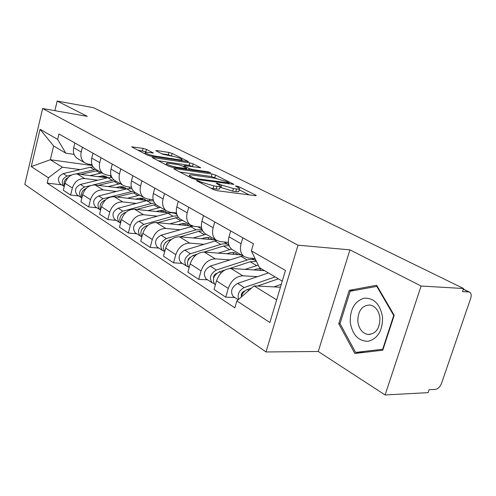 <?xml version="1.0" encoding="UTF-8"?>
<svg xmlns="http://www.w3.org/2000/svg" width="496" height="496" viewBox="0 0 496 496"><rect width="100%" height="100%" fill="white"/><g stroke="black" fill="none" stroke-linecap="round" stroke-linejoin="round"><path stroke-width="0.74" d="M197.203 180.501L196.435 180.612L196.763 180.854L213.553 189.596L217.36 190.724L255.359 195.697L256.302 195.523L255.744 195.139L238.613 186.583L235.42 185.95L239.624 188.443C239.952 189.081 238.911 189.255 236.505 188.957L233.405 188.542L221.681 185.07L216.975 183.216L216.256 183.328L220.354 185.802C220.683 186.471 219.573 186.651 217.031 186.335L213.832 185.907L201.928 182.373L197.203 180.501M146.444 149.377L143.127 148.397L131.614 146.853L147.349 155.118L150.784 156.135L188.418 161.603L172.199 153.419L168.944 152.458L156.922 150.567L155.849 150.654L156.221 150.914L162.824 154.268L172.186 156.178C177.177 157.151 180.501 158.274 182.144 159.551C182.348 160.016 181.437 160.103 179.397 159.811L155.316 156.135C150.201 155.155 146.835 154.02 145.216 152.731C145.03 152.241 146.029 152.154 148.223 152.47L153.382 153.01L146.444 149.377L145.818 151.788L137.628 150.052M349.947 249.854L318.258 351.49L385.094 394.959L421.104 286.025L349.947 249.854L298.009 245.179L42.644 108.525L87.302 116.355L57.17 101.041L93.564 107.706L463.562 288.523L462.501 291.629L468.782 291.977L463.295 289.292M421.104 286.025L463.562 288.523M174.859 168.64L173.743 168.776L174.17 169.086L191.673 178.2L195.356 179.292L233.914 184.338L215.5 175.045L212.028 174.015L174.859 168.64L174.673 169.347M168.789 166.284L152.012 157.468L189.819 162.911L193.186 163.903L200.719 167.747L185.027 165.683L183.973 165.794L184.4 166.098L189.174 168.522L192.659 169.558L208.016 171.796L210.75 172.732L172.341 167.338L168.789 166.284M385.094 394.959L428.116 392.652L429.127 389.689L435.488 389.366C438.08 388.889 440.101 386.855 441.564 383.284L470.685 298.325C471.56 295.467 471.299 293.471 469.91 292.342L468.782 291.977M318.258 351.49L265.999 351.955L24.8 184.4L42.644 108.525M57.17 101.041L54.882 110.67M255.037 258.509L248.006 257.982L243.92 256.463C240.616 253.636 239.667 249.395 241.075 243.741L242.786 237.764M264.517 270.636L230.944 268.479C224.235 268.851 219.424 272.974 216.504 280.848L228.253 288.418C231.235 280.426 236.102 276.216 242.854 275.801L257.449 276.656M228.253 288.418L225.748 297.16L234.8 297.513M230.671 230.925L229.003 236.809C227.633 242.383 228.6 246.58 231.899 249.395L233.405 250.275M216.504 280.848L214.061 289.466L225.748 297.16M228.408 242.352L220.162 241.633L216.113 240.101C212.821 237.311 211.835 233.182 213.15 227.714L214.762 221.941M207.638 279.837L198.704 279.36L201.072 270.909C203.912 263.184 208.655 259.166 215.301 258.856L229.698 259.892M203.521 215.599L201.946 221.29C200.669 226.678 201.674 230.764 204.953 233.535L206.448 234.416M241.273 254.907L204.24 252.055C197.637 252.328 192.944 256.271 190.16 263.878L187.854 272.217L198.704 279.36M201.488 227.143L194.289 226.436L190.284 224.899C187.011 222.152 185.988 218.128 187.221 212.84L188.747 207.254M182.379 263.401L173.581 262.824L175.813 254.634C178.523 247.169 183.148 243.331 189.695 243.108L203.887 244.299M178.293 201.357L176.805 206.863C175.603 212.083 176.632 216.058 179.899 218.792L181.375 219.66M215.94 240.002L179.397 236.778C172.899 236.964 168.318 240.734 165.658 248.099L163.475 256.172L173.581 262.824M176.483 212.958L170.184 212.282L166.222 210.744C162.973 208.035 161.925 204.116 163.085 198.995L164.529 193.589M158.838 248.087L150.17 247.417L152.291 239.481C154.876 232.258 159.396 228.575 165.831 228.439L179.812 229.753M154.783 188.083L153.376 193.421C152.241 198.481 153.295 202.356 156.538 205.04L158.001 205.902M192.628 226.102L156.221 222.524C149.823 222.636 145.359 226.25 142.817 233.38L140.746 241.211L150.17 247.417M153.196 199.702L147.672 199.057L143.766 197.526C140.542 194.86 139.475 191.041 140.566 186.074L141.937 180.829M136.846 233.777L128.315 233.027L130.324 225.333C132.804 218.333 137.212 214.799 143.542 214.731L157.313 216.157M132.823 175.689L131.49 180.86C130.423 185.771 131.49 189.546 134.701 192.194L136.152 193.049M169.235 212.92L134.552 209.2C128.259 209.238 123.895 212.716 121.458 219.623L119.499 227.224L128.315 233.027M176.65 213.714L175.28 213.565M131.452 187.29L126.604 186.682L122.741 185.157C119.555 182.534 118.47 178.808 119.505 173.984L120.801 168.9M116.25 220.373L107.855 219.561L109.765 212.09C112.146 205.301 116.448 201.903 122.679 201.897L136.226 203.416M112.27 164.083L110.999 169.105C109.988 173.873 111.073 177.556 114.254 180.16L115.68 181.003M147.207 200.514L114.247 196.714C108.06 196.695 103.8 200.037 101.457 206.739L99.591 214.117L107.855 219.561M111.098 175.64L106.838 175.076L103.032 173.557C99.876 170.977 98.785 167.344 99.758 162.657L100.998 157.722M96.931 207.799L88.666 206.931L90.483 199.671C92.771 193.08 96.974 189.807 103.1 189.863L116.43 191.456M92.988 153.202L91.772 158.075C90.818 162.707 91.915 166.303 95.058 168.869L96.472 169.7M126.666 188.858L95.176 184.989C89.094 184.915 84.934 188.133 82.683 194.643L80.904 201.816L88.666 206.931M92.008 164.691L88.263 164.17L84.512 162.663C81.387 160.121 80.29 156.575 81.214 152.018L82.398 147.219M78.759 195.976L70.63 195.058L72.366 188.003C74.567 181.598 78.678 178.442 84.698 178.541L97.817 180.209M74.865 142.966L73.706 147.709C72.8 152.21 73.904 155.725 77.01 158.243L78.405 159.067M107.403 177.866L77.24 173.96C71.263 173.842 67.189 176.942 65.026 183.272L63.327 190.247L70.63 195.058M282.249 281.12L259.414 267.623L251.36 250.858L253.413 243.765L58.937 133.976L57.635 139.401L65.813 153.183L53.618 145.973L50.319 159.743L62.403 167.22L80.271 169.607M280.432 287.209L254.07 285.888L276.65 299.869M251.36 250.858L285.436 270.463L269.886 322.512L236.859 300.923L254.07 285.888M62.403 167.22L48.422 177.785L47.145 183.098L234.856 307.836L236.859 300.923M48.422 177.785L31.267 166.575L40.058 129.282L57.635 139.401M298.009 245.179L265.999 351.955M338.756 323.702L354.814 353.481L382.788 350.207L394.184 315.313L376.675 285.256L349.252 290.34L338.756 323.702L340.095 323.727M92.355 165.534L50.319 159.743L31.267 166.575M74.065 154.374L65.813 153.183M61.647 184.841L47.145 183.098M53.618 145.973L40.058 129.282M353.884 290.575L349.252 290.34M210.862 188.195L213.088 188.573L213.832 185.907M220.205 186.316L219.616 188.443C219.945 189.119 218.835 189.305 216.293 189.001L213.088 188.573M239.481 188.945L238.886 191.041C239.215 191.685 238.173 191.865 235.767 191.574L232.667 191.165L219.964 187.184M249.314 194.909L239.227 189.832M216.709 178.498L211.339 176.514L179.819 172.025M193.018 177.748L195.585 178.51L229.226 182.981L226.641 181.623L215.276 178.262L192.851 175.088C190.247 174.747 189.088 174.908 189.379 175.565L193.018 177.748L192.77 178.653M158.057 160.692L189.168 165.335L189.819 162.911M193.831 166.985L189.168 165.335M169.39 163.358C167.202 163.054 166.216 163.165 166.427 163.68C168.169 165.075 171.678 166.265 176.948 167.264L185.659 168.535L186.725 168.411L186.291 168.101L181.524 165.67L178.058 164.647L169.39 163.358M146.816 152.309L145.818 151.788M172.447 156.221L168.318 154.82L161.987 153.841M245.092 290.83L244.212 291.133C241.918 292.342 240.975 294.134 241.397 296.509M275.144 276.923L244.218 287.556C239.078 290.396 237.212 294.339 238.613 299.386M268.404 272.936L237.603 283.39C231.626 287.128 230.119 291.462 233.077 296.391L233.833 296.887M242.476 293.874L241.558 293.83M278.374 278.826L257.474 286.056M251.515 288.12L247.386 289.546C244.224 290.885 242.184 293.39 241.273 297.067M281.294 284.313L273.966 286.886M216.622 273.414L216.392 273.488C214.365 274.449 213.423 276.024 213.559 278.219M256.116 260.753C253.543 259.197 250.554 258.943 247.151 259.997L216.355 270.016C210.484 273.606 209.033 277.822 212.009 282.683L214.036 283.569M242.829 255.824L210.217 266.154C204.371 269.694 202.938 273.885 205.914 278.721L206.671 279.211M214.303 276.359L213.72 276.322M253.741 269.942L256.544 269.012L261.057 268.596M260.983 270.413L259.706 268.472M256.42 261.386L250.151 261.77L229.605 268.491M258.218 265.124L245.036 269.384M224.725 270.084L219.294 271.864C213.404 275.472 211.947 279.707 214.917 284.58L215.357 284.89M190.266 257.207L188.43 258.807L187.748 261.144M228.873 244.838C226.449 243.648 223.733 243.493 220.726 244.392L190.476 253.729C184.729 257.133 183.346 261.218 186.335 265.98L188.232 266.848M228.482 244.652L223.944 241.961M216.721 240.517L184.76 250.133C179.044 253.499 177.68 257.554 180.668 262.291L181.412 262.775M226.765 253.791L229.512 252.923C232.395 252.061 234.881 252.383 236.976 253.884L237.838 254.64M233.907 254.343L232.897 252.452M229.14 245.625L223.516 246.035L204.147 252.049M231.533 249.097L218.166 253.127M196.912 254.293L193.204 255.446C187.445 258.869 186.056 262.967 189.044 267.741L189.081 267.772M382.54 317.155C380.165 304.135 374.034 297.817 364.151 298.189C354.696 301.208 350.052 309.163 350.226 322.047C352.29 334.707 358.242 341.124 368.082 341.298C377.853 338.632 382.676 330.584 382.54 317.155M379.936 318.01C378.845 310.645 375.546 306.305 370.028 305.009C362.012 305.313 357.938 310.763 357.814 321.352C358.844 328.743 362.167 333.114 367.784 334.459C375.757 334.161 379.806 328.681 379.936 318.01M382.794 350.201L364.492 352.34L355.601 352.427L340.02 323.59L350.195 291.257L376.774 286.359L393.719 315.462L382.695 349.234L355.601 352.427M377.332 286.39L376.774 286.359M394.134 315.475L393.719 315.462M383.11 349.227L382.695 349.234M165.645 242.228L163.798 245.105M206.1 237.559L206.243 237.919L205.716 237.609M206.243 237.919L206.851 237.503M202.101 229.617L196.081 229.834L166.377 238.557C160.754 241.8 159.439 245.756 162.428 250.418L164.201 251.267M201.928 229.127L197.78 226.777M192.857 226.17L161.045 235.203C155.453 238.409 154.151 242.333 157.139 246.977L157.877 247.461M201.624 238.737L204.315 237.925C207.148 237.125 209.61 237.466 211.693 238.954L212.548 239.698M208.816 239.37L207.88 237.528M202.666 230.851L198.685 231.372L180.147 236.846M206.162 234.248L193.136 237.987M171.442 239.413L168.919 240.163C163.482 243.195 162.062 247.076 164.66 251.801M142.414 228.613L141.67 229.766M182.863 223.553L183.136 224.211L182.156 223.628M183.136 224.211L184.109 223.56M177.425 215.803L173.036 216.225L143.877 224.397C138.372 227.49 137.119 231.322 140.101 235.891L141.769 236.716M176.861 214.439C174.282 212.741 171.306 212.331 167.933 213.212L138.892 221.259C133.418 224.322 132.178 228.129 135.16 232.674L135.892 233.151M178.145 224.676L180.78 223.919C183.563 223.169 185.994 223.535 188.065 225.004L188.914 225.736M185.479 225.401L184.487 223.597M178.3 217.198L157.697 222.673M182.565 220.36L169.775 223.857M147.87 225.438L146.252 225.897C141.137 228.569 139.68 232.227 141.893 236.871M161.076 210.459L161.473 211.352L160.096 210.533M161.473 211.352L162.614 210.608M154.634 203.05L151.454 203.478L122.822 211.147C117.44 214.098 116.238 217.818 119.214 222.301L120.578 223.039M153.555 200.923L146.667 200.651L118.153 208.208C112.797 211.135 111.606 214.824 114.582 219.288L115.301 219.753M156.159 211.519L158.745 210.806C161.485 210.106 163.878 210.484 165.931 211.935L166.774 212.654M163.606 212.313L162.57 210.552M155.825 204.445L136.654 209.424M170.791 212.759L170.556 212.319M160.468 207.359L147.913 210.633M125.947 212.307L125.048 212.548C120.23 214.911 118.749 218.358 120.621 222.884M140.604 198.183L141.124 199.274L139.401 198.251M141.124 199.274L142.197 198.586M133.529 191.14L103.081 198.722C97.811 201.55 96.658 205.158 99.622 209.548L100.595 210.143M131.961 188.716L126.691 188.852L98.698 195.963C93.459 198.766 92.312 202.349 95.269 206.72L95.988 207.185M135.538 199.169L138.074 198.505C140.759 197.848 143.121 198.233 145.161 199.671L145.991 200.378M143.059 200.037L141.986 198.319M135.135 192.448L116.889 197.017M149.804 200.229L149.172 199.231M139.742 195.157L127.41 198.233M105.474 199.962L105.171 200.037C100.626 202.132 99.138 205.375 100.694 209.758M121.34 186.657L121.973 187.903L119.945 186.701M121.973 187.903L122.983 187.271M113.968 179.943L92.808 185.008M111.885 177.463L107.892 177.748L80.414 184.456C75.28 187.141 74.183 190.625 77.122 194.909L77.829 195.368M90.737 185.523L84.537 187.048C79.379 189.757 78.269 193.266 81.214 197.569L81.852 197.997M116.151 187.562L118.637 186.936C121.278 186.316 123.609 186.719 125.624 188.133L126.449 188.827M123.727 188.492L122.624 186.818M115.921 181.139L98.289 185.368M130.057 188.48L128.96 186.98M120.249 183.694L108.147 186.583M86.31 188.337C82.15 190.272 80.718 193.297 81.995 197.414M103.18 175.801L103.912 177.184L101.618 175.826M103.912 177.184L104.867 176.595M95.902 169.365L76.254 173.885M93.192 166.966L90.167 167.282L63.19 173.612C58.162 176.192 57.108 179.583 60.022 183.787L60.723 184.239M71.56 174.995L67.078 176.061C62.025 178.659 60.958 182.075 63.879 186.291L64.226 186.546M97.892 176.632L103.49 175.832L105.927 176.508L107.83 177.76M105.499 177.624L104.371 175.981M97.811 170.488L80.755 174.412M111.451 177.425L109.808 175.472M101.897 172.893L90.012 175.615M68.274 177.425C64.666 179.31 63.383 182.094 64.412 185.783M82.683 194.643L90.483 199.671M101.457 206.739L109.765 212.09M121.458 219.623L130.324 225.333M142.817 233.38L152.291 239.481M165.658 248.099L175.813 254.634M190.16 263.878L201.072 270.909M65.026 183.272L72.366 188.003M77.24 173.96L84.698 178.541M95.176 184.989L103.1 189.863M91.772 158.075L99.758 162.657M114.247 196.714L122.679 201.897M110.999 169.105L119.505 173.984M134.552 209.2L143.542 214.731M131.49 180.86L140.566 186.074M156.221 222.524L165.831 228.439M153.376 193.421L163.085 198.995M179.397 236.778L189.695 243.108M176.805 206.863L187.221 212.84M204.24 252.055L215.301 258.856M201.946 221.29L213.15 227.714M230.944 268.479L242.854 275.801M229.003 236.809L241.075 243.741M73.706 147.709L81.214 152.018M201.649 183.396L201.928 182.373M216.293 189.001L217.031 186.335M219.257 184.94L219.53 183.973M220.949 187.693L221.681 185.07M232.667 191.165L233.405 188.542M235.767 191.574L236.505 188.957M238.353 187.494L238.613 186.583M255.576 195.722L255.744 195.139M199.516 182.286L199.795 181.269M211.339 176.514L212.028 174.015M214.811 177.543L215.5 175.045M233.256 184.518L233.405 183.985M195.374 179.292L195.585 178.51M228.327 183.849L228.544 183.086M190.551 177.618L190.824 176.613M152.966 158.044L153.146 157.356M192.522 166.327L193.186 163.903M200.155 167.908L200.279 167.443M184.152 167.009L184.4 166.098M188.846 169.737L189.174 168.522M192.467 170.264L192.659 169.558M207.824 172.496L208.016 171.796M176.756 167.977L176.948 167.264M185.467 169.241L185.659 168.535M152.898 153.171L153.01 152.743M155.149 156.798L155.316 156.135M179.223 160.456L179.397 159.811M156.755 151.187L156.922 150.567M168.318 154.82L168.944 152.458M171.566 155.781L172.199 153.419M187.885 161.758L188.003 161.312M132.593 147.43L132.761 146.766M142.507 150.809L143.127 148.397M244.218 287.556L237.603 283.39M248.837 290.458L247.386 289.546M247.151 259.997L240.889 256.296M216.355 270.016L210.217 266.154M256.575 265.558L250.151 261.77M221.055 272.974L219.294 271.864M220.726 244.392L214.886 240.938M190.476 253.729L184.76 250.133M229.493 249.569L223.516 246.035M194.55 256.296L193.204 255.446M196.081 229.834L190.625 226.61M166.377 238.557L161.045 235.203M204.265 234.67L198.685 231.372M169.899 240.777L168.919 240.163M173.036 216.225L167.933 213.212M143.877 224.397L138.892 221.259M180.693 220.751L175.479 217.663M146.915 226.312L146.252 225.897M151.454 203.478L146.667 200.651M122.822 211.147L118.153 208.208M158.633 207.719L153.741 204.829M125.432 212.79L125.048 212.548M131.192 191.512L126.691 188.852M103.081 198.722L98.698 195.963M137.931 195.492L133.337 192.777M112.127 180.253L107.892 177.748M84.537 187.048L80.414 184.456M118.476 184.004L114.148 181.449M94.166 169.644L90.167 167.282M67.078 176.061L63.19 173.612M100.155 173.178L96.075 170.773M77.01 158.243L84.512 162.663M231.899 249.395L243.92 256.463M204.953 233.535L216.113 240.101M179.899 218.792L190.284 224.899M156.538 205.04L166.222 210.744M134.701 192.194L143.766 197.526M114.254 180.16L122.741 185.157M95.058 168.869L103.032 173.557M463.351 289.131L469.408 292.094M228.96 183.935L229.195 183.086M189.038 176.83L189.379 175.565M183.712 166.786L183.973 165.794M166.11 164.889L166.427 163.68M186.459 169.39L186.688 168.541M144.925 153.853L145.216 152.731M181.796 160.847L182.063 159.861M238.216 299.739L233.077 296.391M255.012 260.164L251.757 258.267M212.009 282.683L205.914 278.721M215.363 284.865L214.917 284.58M186.335 265.98L180.668 262.291M236.976 253.884L235.662 253.109M370.041 334.471L367.784 334.459M162.428 250.418L157.139 246.977M211.693 238.954L210.391 238.185M140.101 235.891L135.16 232.674M188.065 225.004L186.769 224.242M119.214 222.301L114.582 219.288M165.931 211.935L164.647 211.178M99.622 209.548L95.269 206.72M145.161 199.671L143.89 198.921M81.214 197.569L77.122 194.909M125.624 188.133L124.366 187.395M63.879 186.291L60.022 183.787M107.217 177.264L105.977 176.533"/></g></svg>
